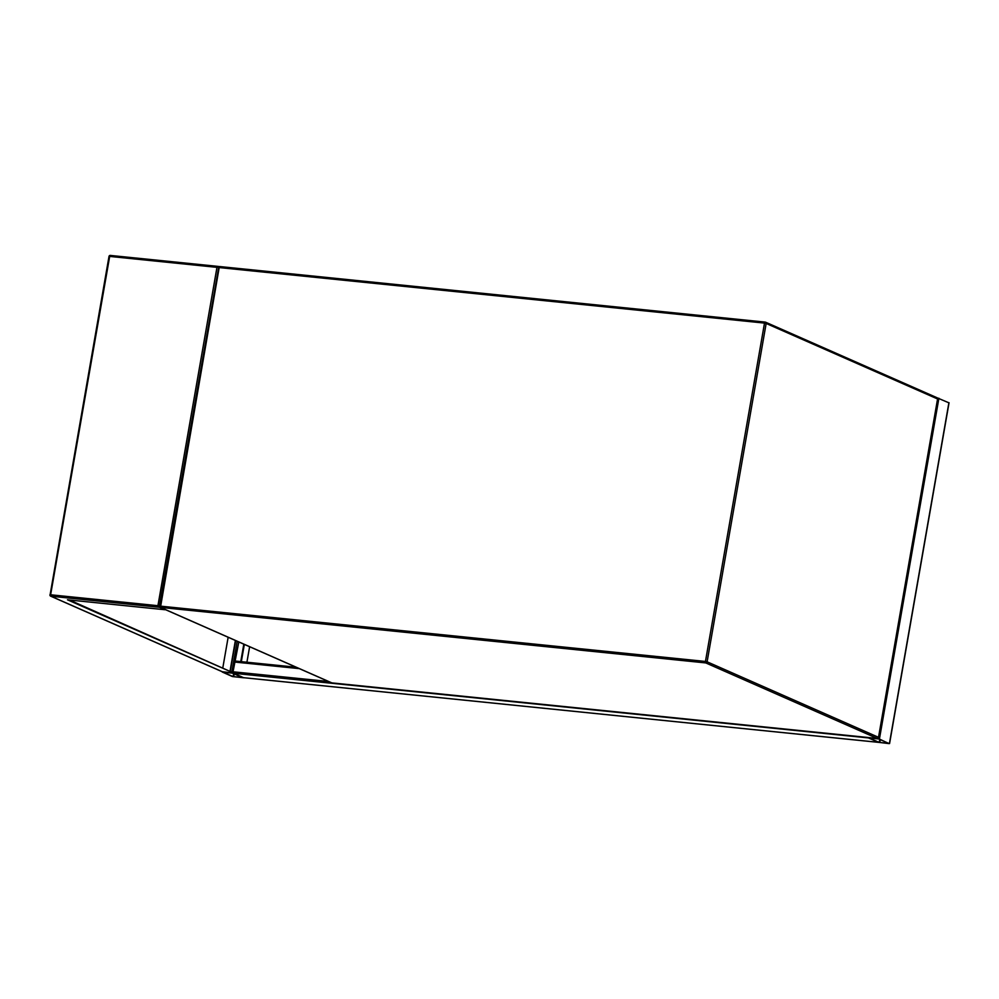 <?xml version="1.0" encoding="UTF-8"?>
<svg xmlns="http://www.w3.org/2000/svg" width="999" height="999" viewBox="0 0 999 999"><rect width="100%" height="100%" fill="white"/><g stroke="black" fill="none" stroke-linecap="round" stroke-linejoin="round"><path stroke-width="1.5" d="M232.417 676.548L243.506 677.759L231.693 672.889L222.265 672.027L232.417 676.548M242.482 677.647L232.667 673.176L223.039 672.165L233.104 676.61L242.507 677.509M243.544 677.684L233.142 673.039M232.979 672.052L238.811 641.957M868.181 737.524L878.571 742.357L243.456 677.684M233.354 673.251L868.468 737.924L878.483 742.332L888.898 743.581L879.42 739.035L868.381 737.549M937.262 397.877L948.888 402.809M879.17 742.407L888.748 743.381L878.733 738.96L869.105 737.949L879.17 742.407L879.694 739.385M164.997 609.44L159.378 607.28L157.929 605.706L216.983 267.345L218.756 267.033M69.418 599.999L233.891 673.114L67.482 599.812L164.935 609.727M219.256 266.658L110.439 255.444L218.631 266.458M222.315 671.728L233.891 673.114M230.369 670.916L235.664 640.571M230.095 670.791L235.389 640.446M228.147 637.25L222.852 667.594M244.343 644.392L241.321 661.663M243.818 644.155L240.771 661.6M249.625 646.715L246.915 662.225M218.644 267.695L159.453 605.956A1.249 1.249 0 0 0 160.177 607.317A1.249 1.086 113.8 0 1 159.59 606.056L705.456 661.45L764.51 323.089L219.181 267.57L160.464 607.392A1.249 1.086 113.8 0 1 160.177 607.317L331.593 682.829A1.249 1.249 0 0 0 331.968 682.929L877.209 738.436L705.794 662.924L160.464 607.392L331.88 682.904A1.249 1.086 113.8 0 1 331.343 682.667M707.105 661.813L878.521 737.324L937.574 398.963L766.158 323.451L707.105 661.813L705.456 661.45L705.794 662.924A1.249 1.086 113.8 0 0 707.105 661.813M936.687 397.639A1.249 1.086 113.8 0 1 936.987 397.714L765.559 322.19A1.249 1.249 0 0 0 765.184 322.103L764.51 323.089L766.158 323.451A1.249 1.086 113.8 0 0 765.271 322.115L219.867 266.571A1.249 1.249 0 0 0 218.506 267.595L219.867 266.571L765.097 322.103M877.459 738.423L877.297 738.461A1.249 1.249 0 0 0 878.658 737.424L878.521 737.324A1.249 1.086 113.8 0 1 877.209 738.436L332.055 682.916M936.987 397.714A1.249 1.086 113.8 0 1 937.574 398.963L937.711 399.063A1.249 1.249 0 0 0 936.987 397.714M937.549 399.113L878.483 737.487M231.93 671.59L237.225 641.258M233.716 676.748L234.228 673.863M233.104 676.61L233.629 673.601M878.483 742.332L243.369 677.659M296.278 667.27L235.477 661.076M299.375 668.631L234.703 662.05M328.634 681.518L233.004 671.79M948.913 402.647L889.435 743.443M938.898 398.239L879.42 739.035M880.294 739.647L879.794 742.532M216.983 267.345L109.678 256.418L50.624 594.78L157.929 605.706M159.503 606.568L159.378 607.28L50.961 596.241L222.939 672.002M222.627 671.915L50.674 596.166A1.249 1.086 -66.2 0 0 50.961 596.241L49.95 594.805A1.249 1.249 0 0 0 50.674 596.166A1.249 1.086 -66.2 0 1 50.087 594.917L109.003 256.443L110.365 255.419A1.249 1.249 0 0 0 109.003 256.443L109.141 256.543M296.228 667.245L235.389 661.051M949.05 402.747L889.572 743.556"/></g></svg>
